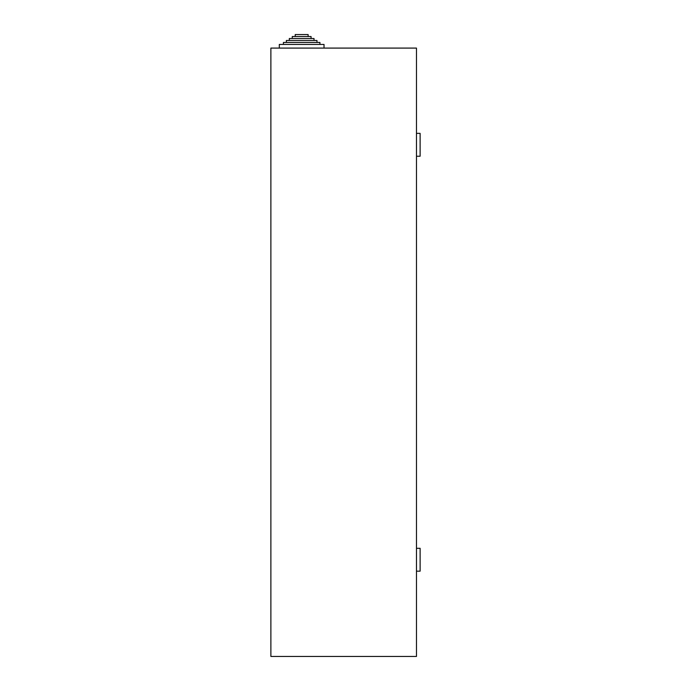 <?xml version="1.0" encoding="UTF-8"?>
<svg xmlns="http://www.w3.org/2000/svg" width="691" height="691" viewBox="0 0 691 691"><rect width="100%" height="100%" fill="white"/><g stroke="black" fill="none" stroke-linecap="round" stroke-linejoin="round"><path stroke-width="1.04" d="M308.117 36.528L308.117 34.55L308.117 36.528L308.117 34.55L295.221 34.55L295.221 36.528M311.071 38.506L311.071 36.528L311.071 38.506L311.071 36.528L292.267 36.528L292.267 38.506M314.016 40.484L314.016 38.506L314.016 40.484L314.016 38.506L289.313 38.506L289.313 40.484M316.97 42.462L316.97 40.484L316.97 42.462L316.97 40.484L286.368 40.484L286.368 42.462M319.924 44.44L319.924 42.462L319.924 44.44L319.924 42.462L283.414 42.462L283.414 44.44M279.311 48.085L279.311 44.44L324.027 44.44L324.027 48.085M416.474 656.45L270.881 656.45L270.881 48.085L416.474 48.085L416.474 656.45M416.474 548.3L420.119 548.3L420.119 571.172L416.474 571.172M416.474 156.235L420.119 156.235L420.119 133.354L416.474 133.354"/></g></svg>

